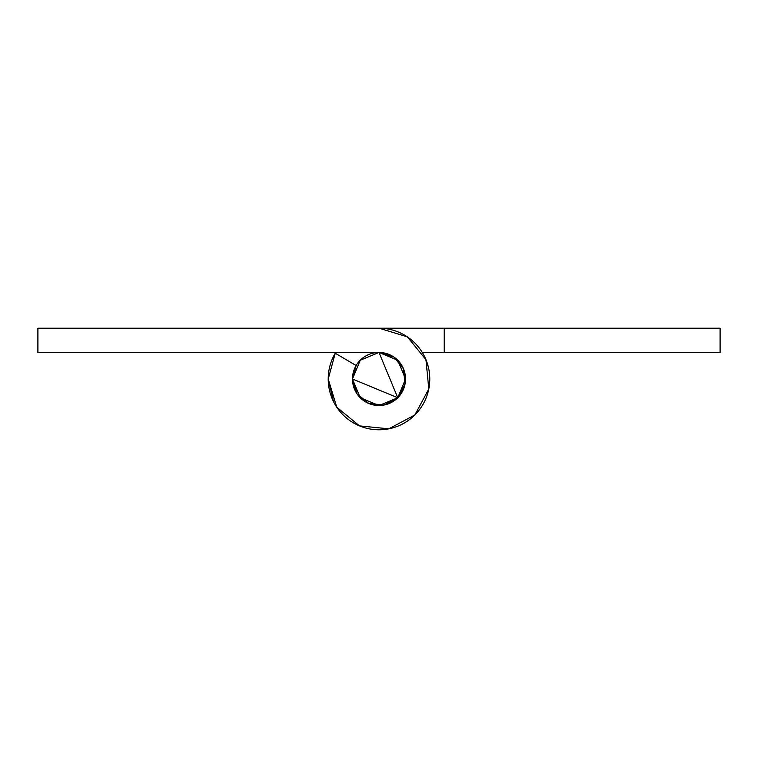 <?xml version="1.0" encoding="UTF-8"?>
<svg xmlns="http://www.w3.org/2000/svg" width="758" height="758" viewBox="0 0 758 758"><rect width="100%" height="100%" fill="white"/><g stroke="black" fill="none" stroke-linecap="round" stroke-linejoin="round"><path stroke-width="1.14" d="M352.47 379A26.53 26.53 0 0 1 379 352.47A26.53 26.53 0 0 1 405.53 379A26.53 26.53 0 0 1 379 405.53A26.53 26.53 0 0 1 352.47 379L360.24 397.761L379 405.53L397.761 397.761L405.53 379L397.761 360.24L379 352.47L360.24 360.24L352.47 379L356.137 365.536L352.47 379L356.942 393.743L368.843 403.512L384.173 405.018L397.761 397.761L405.018 384.173L403.512 368.843L393.743 356.942L379 352.47L397.761 397.761L352.47 379M379.19 328.214A50.786 50.786 0 0 1 429.786 379.133A50.786 50.786 0 0 1 378.934 429.786A50.786 50.786 0 0 1 335.235 353.228L356.137 365.536L335.235 353.228L328.214 379L336.76 407.198L359.519 425.901L388.835 428.82L414.844 414.977L428.791 389.025L425.977 359.699L407.359 336.865L379.19 328.214L37.9 328.214L379.19 328.214M379 352.47L37.9 352.47L37.9 328.214L37.9 352.47L379 352.47M375.485 405.322L381.103 405.454M334.989 404.355L336.192 406.345M387.12 429.142L392.123 428.071M378.801 328.214L720.1 328.214L720.1 352.47L422.339 352.47L720.1 352.47L720.1 328.214L444.188 328.214L444.188 352.47L444.188 328.214L720.1 328.214M428.516 367.583L424.594 356.62M379 328.214L444.188 328.214M358.885 396.311L361.102 398.585M377.389 405.483L380.942 405.464M405.483 380.63L405.521 378.308M424.755 356.942L427.825 364.949M429.559 383.927L427.891 392.786M418.141 411.386L413.925 415.867M390.361 428.497L383.681 429.587M363.357 427.332L355 423.779M340.124 411.698L335.292 404.867M333.473 401.513L328.214 379M333.89 355.663L335.68 352.47"/></g></svg>
